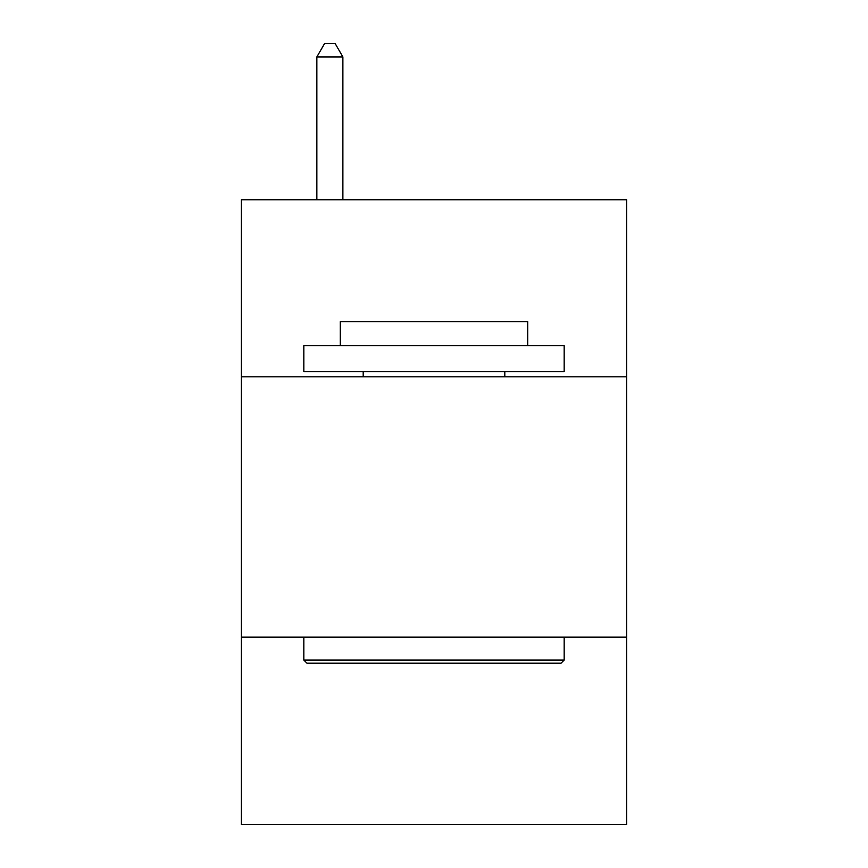 <?xml version="1.0" encoding="UTF-8"?>
<svg xmlns="http://www.w3.org/2000/svg" width="868" height="868" viewBox="0 0 868 868"><rect width="100%" height="100%" fill="white"/><g stroke="black" fill="none" stroke-linecap="round" stroke-linejoin="round"><path stroke-width="1.3" d="M626.642 376.831L626.642 199.803L241.358 199.803L241.358 376.831L626.642 376.831L626.642 824.6L241.358 824.6L241.358 376.831M626.642 637.166L241.358 637.166M306.957 663.195L303.833 660.071L564.167 660.071L561.043 663.195L306.957 663.195M564.167 345.594L564.167 371.623L303.833 371.623L303.833 345.594L564.167 345.594M340.278 345.594L340.278 321.637L527.722 321.637L527.722 345.594M564.167 637.166L564.167 660.071M303.833 637.166L303.833 660.071M504.807 371.623L504.807 376.831M363.193 371.623L363.193 376.831M342.882 199.803L342.882 56.941L316.853 56.941L316.853 199.803M316.853 56.941L324.665 43.4L335.07 43.4L342.882 56.941"/></g></svg>
